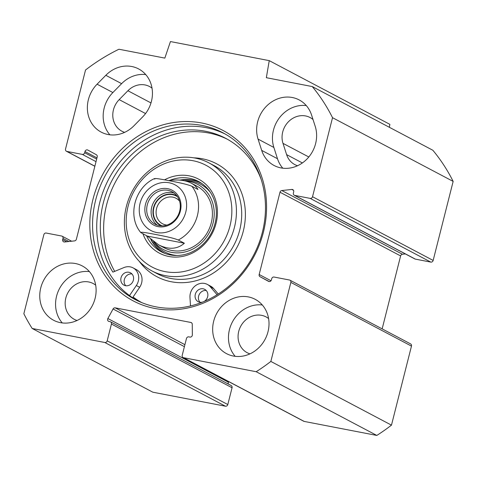 <?xml version="1.0" encoding="UTF-8"?>
<svg xmlns="http://www.w3.org/2000/svg" width="477" height="477" viewBox="0 0 477 477"><rect width="100%" height="100%" fill="white"/><g stroke="black" fill="none" stroke-linecap="round" stroke-linejoin="round"><path stroke-width="0.72" d="M152.02 88.156A20.243 18.084 -62.2 0 0 149.528 86.528A20.243 18.084 -62.2 0 0 127.908 90.737L119.178 99.627A20.243 18.084 -62.2 0 0 121.891 131.205A20.243 18.084 -62.2 0 0 124.646 132.35M313.013 119.518A20.243 18.084 -62.2 0 0 310.074 117.527A20.243 18.084 -62.2 0 0 288.973 121.23A20.243 18.084 -62.2 0 0 282.986 143.35L286.611 154.626A20.243 18.084 -62.2 0 0 294.798 164.589A20.243 18.084 -62.2 0 0 297.553 165.734M142.724 116.841L134.001 125.725A30.707 27.433 117.8 0 1 101.196 132.117A30.707 27.433 117.8 0 1 97.081 84.196L105.811 75.312A30.707 27.433 117.8 0 1 138.61 68.921A30.707 27.433 117.8 0 1 142.724 116.841M145.729 74.579A30.707 27.433 -62.2 0 0 121.611 83.66L112.888 92.544A30.707 27.433 -62.2 0 0 109.883 134.806M306.282 105.572A30.707 27.433 -62.2 0 0 273.87 147.453L277.489 158.728A30.707 27.433 -62.2 0 0 282.783 168.19M261.688 150.38L258.063 139.105A30.707 27.433 117.8 0 1 267.138 105.542A30.707 27.433 117.8 0 1 299.162 99.92A30.707 27.433 117.8 0 1 311.576 115.04L315.202 126.31A30.707 27.433 117.8 0 1 306.121 159.873A30.707 27.433 117.8 0 1 274.102 165.495A30.707 27.433 117.8 0 1 261.688 150.38L277.489 158.728M107.182 340.84L111.433 324.044A2.093 1.872 -62.2 0 0 110.557 321.832L231.178 385.547A2.093 1.872 117.8 0 1 232.055 387.753L227.803 404.55L107.182 340.84A2.093 1.872 117.8 0 1 104.821 342.498L32.18 328.474A188.445 168.351 117.8 0 1 23.85 313.747L43.848 234.708A2.093 1.872 117.8 0 1 46.209 233.05L61.652 236.032A2.093 1.872 -62.2 0 1 62.117 236.193L71.628 241.219M110.557 321.832A2.093 1.872 -62.2 0 0 110.092 321.671L108.995 321.456A2.093 1.872 117.8 0 1 107.868 318.541L113.061 308.977A2.093 1.872 117.8 0 1 115.213 307.856L190.842 322.458A2.093 1.872 117.8 0 1 192.255 324.265L192.35 334.854A2.093 1.872 117.8 0 1 189.918 337.078L188.82 336.869A2.093 1.872 -62.2 0 0 186.459 338.527L182.208 355.323A2.093 1.872 117.8 0 0 183.085 357.535L303.706 421.245A2.093 1.872 -62.2 0 0 304.171 421.412L376.812 435.435A188.445 168.351 -62.2 0 0 391.474 425.144L411.472 346.105A2.093 1.872 -62.2 0 0 410.602 343.899L289.98 280.184A2.093 1.872 117.8 0 1 290.851 282.396L270.853 361.435A188.445 168.351 117.8 0 1 256.191 371.72L183.55 357.696A2.093 1.872 117.8 0 1 183.085 357.535M94.863 166.199L66.869 151.412A2.093 1.872 117.8 0 1 65.528 149.039L85.526 70.006A188.445 168.351 117.8 0 1 118.94 49.238L164.839 58.105L170.444 41.565L269.243 60.639L266.345 77.697L312.25 86.564A188.445 168.351 117.8 0 1 332.529 117.694L312.53 196.727A2.093 1.872 117.8 0 1 310.169 198.384L294.726 195.409A2.093 1.872 -62.2 0 1 293.385 193.03L293.689 191.843A2.093 1.872 117.8 0 0 291.817 189.447L281.824 190.538A2.093 1.872 117.8 0 0 279.993 192.219L259.172 274.508A2.093 1.872 117.8 0 0 260.025 276.708L268.557 281.37A2.093 1.872 117.8 0 0 271.407 279.892L271.711 278.699A2.093 1.872 -62.2 0 1 274.072 277.042L289.509 280.023A2.093 1.872 117.8 0 1 289.98 280.184M66.869 151.412L82.306 154.393A2.093 1.872 -62.2 0 0 84.667 152.735L84.972 151.543A2.093 1.872 117.8 0 1 87.822 150.064L96.354 154.733A2.093 1.872 117.8 0 1 97.213 156.927L76.386 239.215A2.093 1.872 117.8 0 1 74.555 240.897L64.562 241.988A2.093 1.872 117.8 0 1 62.69 239.597L62.994 238.405A2.093 1.872 -62.2 0 0 62.117 236.193M154.727 308.44A96.312 86.045 -62.2 0 0 263.721 183.603A96.312 86.045 -62.2 0 0 116.12 155.108A96.312 86.045 -62.2 0 0 154.727 308.44M268.008 331.718A30.707 27.433 117.8 0 1 226.497 353.63A30.707 27.433 117.8 0 1 216.582 313.663A30.707 27.433 117.8 0 1 255.183 299.317A30.707 27.433 117.8 0 1 268.008 331.718M95.108 298.34A30.707 27.433 117.8 0 1 53.591 320.246A30.707 27.433 117.8 0 1 43.675 280.279A30.707 27.433 117.8 0 1 82.277 265.939A30.707 27.433 117.8 0 1 95.108 298.34M156.068 306.866A94.219 84.173 117.8 0 1 135.015 299.473A94.219 84.173 117.8 0 1 104.594 176.842A94.219 84.173 117.8 0 1 223.027 132.844A94.219 84.173 117.8 0 1 258.617 244.105A94.219 84.173 117.8 0 1 156.068 306.866M137.114 300.534A94.219 84.173 117.8 0 1 108.75 179.042A94.219 84.173 117.8 0 1 225.09 133.977M389.363 127.293L389.864 124.354L269.243 60.639M310.169 198.384L430.791 262.1A2.093 1.872 -62.2 0 0 433.152 260.442L453.15 181.403A188.445 168.351 -62.2 0 0 432.872 150.273L312.25 86.564M430.791 262.1L415.348 259.118A2.093 1.872 117.8 0 1 414.883 258.957L294.261 195.242M405.372 253.931L402.445 254.253A2.093 1.872 -62.2 0 0 400.614 255.928L382.155 328.874M228.799 381.678L228.483 382.256A2.093 1.872 -62.2 0 0 228.322 384.039M32.18 328.474L152.801 392.183L225.442 406.207A2.093 1.872 -62.2 0 0 227.803 404.55M262.302 304.976A30.707 27.433 -62.2 0 0 232.382 322.011A30.707 27.433 -62.2 0 0 235.179 356.319M268.593 318.558A20.243 18.084 -62.2 0 0 266.094 316.925A20.243 18.084 -62.2 0 0 240.652 326.375A20.243 18.084 -62.2 0 0 247.193 352.718A20.243 18.084 -62.2 0 0 249.948 353.862M89.402 271.592A30.707 27.433 -62.2 0 0 59.482 288.627A30.707 27.433 -62.2 0 0 62.278 322.941M95.692 285.174A20.243 18.084 -62.2 0 0 93.194 283.547A20.243 18.084 -62.2 0 0 67.752 292.997A20.243 18.084 -62.2 0 0 74.287 319.34A20.243 18.084 -62.2 0 0 77.041 320.484M376.812 435.435L256.191 371.72M391.474 425.144L270.853 361.435M453.15 181.403L332.529 117.694M141.216 232.865C139.141 231.25 149.826 233.378 156.235 234.589C162.788 235.882 173.079 237.802 178.267 240.02L184.366 243.24L147.315 236.085L140.793 232.567C127.061 216.451 134.651 187.431 154.441 178.601M184.366 243.24C177.277 249.328 168.697 249.865 158.632 244.856L147.315 236.085M168.679 180.616C177.79 179.286 185.309 180.127 191.229 183.138C194.27 184.76 196.518 186.877 197.967 189.488L191.867 186.268C186.68 184.05 176.395 182.131 169.836 180.837C163.426 179.626 152.741 177.498 154.816 179.113M167.958 190.317A18.323 16.367 117.8 0 1 172.048 191.754A18.323 16.367 117.8 0 1 177.963 215.598A18.323 16.367 117.8 0 1 154.936 224.154A18.323 16.367 117.8 0 1 148.019 202.522A18.323 16.367 117.8 0 1 167.958 190.317M167.743 188.683A19.718 17.613 -62.2 0 0 145.431 214.239A19.718 17.613 -62.2 0 0 175.643 220.07A19.718 17.613 -62.2 0 0 167.743 188.683M177.581 196.822A16.522 14.757 -62.2 0 0 155.436 203.697A16.522 14.757 -62.2 0 0 162.24 225.865M166.914 225.078A14.429 12.891 117.8 0 1 165.799 224.917A14.429 12.891 117.8 0 1 162.579 223.785A14.429 12.891 117.8 0 1 157.923 205.015A14.429 12.891 117.8 0 1 176.055 198.277A14.429 12.891 117.8 0 1 179.567 201.127M193.048 160.725A57.58 51.438 117.8 0 1 216.129 252.393A57.58 51.438 117.8 0 1 127.89 235.358A57.58 51.438 117.8 0 1 193.048 160.725M142.945 233.778A41.875 37.409 -62.2 0 0 207.304 240.963A41.875 37.409 -62.2 0 0 189.22 175.846A41.875 37.409 -62.2 0 0 164.529 179.835M132.582 297.743L133.071 297.022A93.874 83.863 -62.2 0 0 141.705 302.591M133.327 280.345A6.982 6.237 117.8 0 1 123.942 285.151A6.982 6.237 117.8 0 1 121.069 277.614A6.982 6.237 117.8 0 1 130.459 272.808A6.982 6.237 117.8 0 1 133.327 280.345M131.968 273.971A6.982 6.237 -62.2 0 0 124.396 279.367A6.982 6.237 -62.2 0 0 125.755 285.741M202.337 302.174A6.982 6.237 117.8 0 1 198.211 301.702A6.982 6.237 117.8 0 1 195.343 294.16A6.982 6.237 117.8 0 1 204.734 289.354A6.982 6.237 117.8 0 1 207.602 296.897A6.982 6.237 117.8 0 1 204.156 301.428M206.243 290.523A6.982 6.237 -62.2 0 0 198.67 295.919A6.982 6.237 -62.2 0 0 200.03 302.293M129.523 295.591L136.333 285.532A12.563 11.221 -62.2 0 0 133.065 267.871L136.392 269.624A12.563 11.221 117.8 0 1 139.66 287.291L133.071 297.022M133.065 267.871A12.563 11.221 -62.2 0 0 123.942 267.567L112.87 272.123A90.612 80.953 117.8 0 1 123.984 162.735A90.612 80.953 117.8 0 1 225.782 138.378A90.612 80.953 117.8 0 1 261.187 179.465M227.434 139.278A90.612 80.953 -62.2 0 0 127.657 164.082A90.612 80.953 -62.2 0 0 114.701 271.371M217.089 294.744L210.327 286.814A12.563 11.221 -62.2 0 0 207.34 284.417L210.667 286.176A12.563 11.221 117.8 0 1 213.654 288.573L218.275 293.999M207.34 284.417A12.563 11.221 -62.2 0 0 195.427 285.711A12.563 11.221 -62.2 0 0 189.971 297.487L190.508 305.93M200.072 182.351A39.782 35.542 -62.2 0 0 192.869 180.056A39.782 35.542 -62.2 0 0 179.853 180.115M150.774 239.4A39.782 35.542 -62.2 0 0 162.961 252.601M154.28 242.161A36.812 32.883 -62.2 0 0 171.482 252.351A36.812 32.883 -62.2 0 0 213.505 221.006A36.812 32.883 -62.2 0 0 185.35 180.968M161.584 246.239A34.899 31.178 -62.2 0 0 171.905 250.485A34.899 31.178 -62.2 0 0 210.518 225.472A34.899 31.178 -62.2 0 0 193.638 184.641M195.284 158.102A61.068 54.557 -62.2 0 0 128.82 198.772A61.068 54.557 -62.2 0 0 151.883 270.888A61.068 54.557 -62.2 0 0 228.65 242.37A61.068 54.557 -62.2 0 0 208.932 162.89A61.068 54.557 -62.2 0 0 195.284 158.102M169.46 180.503A39.782 35.542 117.8 0 1 189.542 178.297A39.782 35.542 117.8 0 1 198.432 181.421A39.782 35.542 117.8 0 1 211.281 233.193A39.782 35.542 117.8 0 1 161.274 251.773A39.782 35.542 117.8 0 1 146.505 235.656M145.557 113.556L119.178 99.627M302.376 162.949L286.611 154.626M121.611 83.66L105.811 75.312M97.081 84.196L112.888 92.544M273.87 147.453L258.063 139.105M190.842 322.458L191.706 322.917M115.213 307.856L184.903 344.668M308.81 156.993L282.986 143.35M150.988 102.931L127.908 90.737M304.171 421.412L183.55 357.696M104.821 342.498L225.442 406.207M111.433 324.044L232.055 387.753M84.972 151.543L96.968 157.881M84.667 152.735L96.664 159.074M82.306 154.393L96.02 161.637M62.994 238.405L68.885 241.517M62.69 239.597L66.768 241.75M113.061 308.977L184.402 346.66M107.868 318.541L228.483 382.256M290.851 282.396L411.472 346.105M433.152 260.442L312.53 196.727M294.726 195.409L415.348 259.118M279.993 192.219L400.614 255.928M259.172 274.508L270.99 280.75M260.025 276.708L269.243 281.573M291.817 189.447L293.528 190.353M281.824 190.538L402.445 254.253M171.613 230.194A25.824 23.069 117.8 0 1 147.095 227.923A25.824 23.069 117.8 0 1 140.089 203.25A25.824 23.069 117.8 0 1 178.786 187.401A25.824 23.069 117.8 0 1 171.613 230.194M191.867 186.268A34.899 31.178 117.8 0 1 178.267 240.02M174.165 193.119A18.323 16.367 -62.2 0 0 172.394 192.66A18.323 16.367 -62.2 0 0 153.004 203.566A18.323 16.367 -62.2 0 0 157.255 225.138M161.166 225.848A16.928 15.121 117.8 0 1 154.059 205.915A16.928 15.121 117.8 0 1 172.608 194.3A16.928 15.121 117.8 0 1 176.961 195.946M136.333 285.532L139.66 287.291M210.327 286.814L213.654 288.573M139.218 261.277A63.858 57.049 -62.2 0 0 234.893 251.003A63.858 57.049 -62.2 0 0 202.343 158.781A63.858 57.049 -62.2 0 0 193.853 157.845M202.01 183.621A39.508 35.292 -62.2 0 0 180.837 180.205M151.322 239.871A39.508 35.292 -62.2 0 0 165.108 253.484M153.463 241.571A38.291 34.207 -62.2 0 0 173.473 255.016A38.291 34.207 -62.2 0 0 176.979 255.487M210.357 192.297A38.291 34.207 -62.2 0 0 184.42 180.759M151.883 270.888L157.154 273.673A61.068 54.557 -62.2 0 0 233.915 245.154A61.068 54.557 -62.2 0 0 214.197 165.674L208.932 162.89M94.845 166.276L66.398 151.251M158.632 244.856L164.112 247.748M191.229 183.138L196.709 186.036"/></g></svg>
